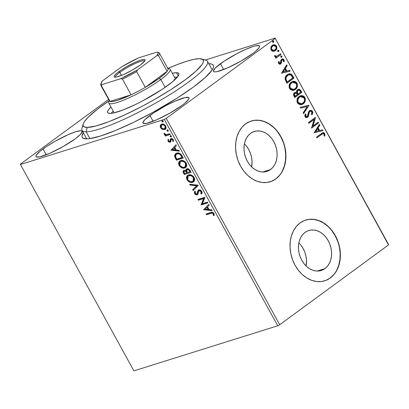 <?xml version="1.0" encoding="UTF-8"?>
<svg xmlns="http://www.w3.org/2000/svg" width="409" height="409" viewBox="0 0 409 409"><rect width="100%" height="100%" fill="white"/><g stroke="black" fill="none" stroke-linecap="round" stroke-linejoin="round"><path stroke-width="0.61" d="M208.83 63.753A74.781 12.147 151.2 0 1 213.375 67.536A74.781 12.147 151.2 0 1 193.452 86.999L205.231 77.536L212.061 70.118L213.125 68.221L213.554 66.636L213.355 65.389L212.522 64.489L211.07 63.942L208.83 63.753M300.998 245.293L303.192 248.636L304.879 252.353L305.993 256.305L306.489 260.334L306.085 265.957A20.941 16.089 72.6 0 0 298.856 242.9M324.961 268.606L317.169 271.049L324.961 268.606L322.185 270.155L319.132 270.947L315.917 270.957L312.67 270.18L309.516 268.647L306.566 266.412L303.948 263.57L301.75 260.226L300.063 256.504L298.948 252.558L298.452 248.529L298.596 244.577L299.368 240.85L300.738 237.496L302.66 234.638L305.058 232.394A20.941 16.089 -107.4 0 1 308.744 230.523A20.941 16.089 -107.4 0 1 329.429 243.171A20.941 16.089 -107.4 0 1 324.961 268.606A20.941 16.089 -107.4 0 1 321.269 270.482A20.941 16.089 -107.4 0 1 300.584 257.828A20.941 16.089 -107.4 0 1 305.058 232.394L307.834 230.845L310.886 230.052L314.097 230.042L317.343 230.824L320.503 232.358L323.447 234.587L326.07 237.43L328.269 240.778L329.956 244.495L331.065 248.447L331.561 252.476L331.423 256.428L330.651 260.15L329.276 263.503L327.358 266.361L324.961 268.606M246.54 146.238L248.738 149.582L250.426 153.303L251.54 157.25L252.036 161.279L251.632 166.908A20.941 16.089 72.6 0 0 244.403 143.845M270.507 169.551L262.716 171.995L270.507 169.551L267.726 171.1L264.674 171.898L261.463 171.903L258.217 171.126L255.058 169.592L252.113 167.358L249.49 164.515L247.297 161.172L245.61 157.455L244.495 153.503L243.999 149.474L244.142 145.522L244.909 141.795L246.284 138.441L248.207 135.589L250.599 133.344A20.941 16.089 -107.4 0 1 254.291 131.468A20.941 16.089 -107.4 0 1 274.976 144.121A20.941 16.089 -107.4 0 1 270.507 169.551A20.941 16.089 -107.4 0 1 266.816 171.427A20.941 16.089 -107.4 0 1 246.131 158.774A20.941 16.089 -107.4 0 1 250.599 133.344L253.381 131.795L256.433 130.998L259.643 130.992L262.89 131.77L266.049 133.303L268.994 135.532L271.617 138.38L273.81 141.724L275.497 145.44L276.612 149.392L277.108 153.421L276.965 157.373L276.193 161.1L274.822 164.454L272.9 167.307L270.507 169.551M270.144 181.79A31.82 24.448 72.6 0 0 275.681 178.963L275.876 178.902A31.82 24.448 -107.4 0 1 270.267 181.749A31.82 24.448 -107.4 0 1 238.83 162.521A31.82 24.448 -107.4 0 1 245.62 123.871L241.98 127.281L239.06 131.621L236.975 136.718L235.804 142.378L235.589 148.385L236.346 154.51L238.033 160.512L240.599 166.166L243.938 171.248L247.92 175.568L252.399 178.958L257.195 181.294L262.128 182.475L267.011 182.46L271.653 181.253L275.876 178.902L279.516 175.492L282.435 171.151L284.521 166.054L285.692 160.394L285.906 154.387L285.15 148.262L283.463 142.26L280.896 136.606L277.558 131.524L273.575 127.204L269.096 123.815L264.301 121.478L259.367 120.297L254.485 120.312L249.843 121.519L245.62 123.871A31.82 24.448 -107.4 0 1 251.228 121.023A31.82 24.448 -107.4 0 1 282.665 140.251A31.82 24.448 -107.4 0 1 275.876 178.902L275.681 178.963A31.82 24.448 72.6 0 0 282.491 140.359A31.82 24.448 72.6 0 0 251.111 121.059M324.598 280.84A31.82 24.448 72.6 0 0 330.135 278.013L330.329 277.956A31.82 24.448 -107.4 0 1 324.72 280.804A31.82 24.448 -107.4 0 1 293.284 261.576A31.82 24.448 -107.4 0 1 300.078 222.925L296.438 226.335L293.519 230.676L291.433 235.773L290.257 241.433L290.047 247.44L290.799 253.565L292.491 259.567L295.053 265.216L298.391 270.303L302.374 274.623L306.852 278.013L311.653 280.344L316.586 281.53L321.469 281.515L326.106 280.308L330.329 277.956L333.969 274.541L336.888 270.206L338.974 265.109L340.145 259.444L340.36 253.437L339.608 247.317L337.916 241.315L335.354 235.661L332.016 230.579L328.028 226.259L323.555 222.864L318.754 220.533L313.821 219.352L308.938 219.362L304.296 220.569L300.078 222.925A31.82 24.448 -107.4 0 1 305.687 220.073A31.82 24.448 -107.4 0 1 337.123 239.301A31.82 24.448 -107.4 0 1 330.329 277.956L330.135 278.013A31.82 24.448 72.6 0 0 336.95 239.413A31.82 24.448 72.6 0 0 305.564 220.114M149.929 115.456A26.253 4.264 151.2 0 1 174.04 101.596A26.253 4.264 151.2 0 1 188.968 97.782A26.253 4.264 151.2 0 1 182 105.399L184.934 103.119L188.534 99.474L189.06 98.252L188.697 97.495L185.395 97.49L175.185 101.084L166.381 105.358L153.482 112.976L144.791 119.735L142.874 122.603L143.237 123.36L146.534 123.365L156.744 119.765L170.062 113.022L182 105.399A26.253 4.264 151.2 0 1 157.889 119.254A26.253 4.264 151.2 0 1 142.961 123.073A26.253 4.264 151.2 0 1 149.929 115.456L153.13 121.274L149.929 115.456M43.027 148.963A26.253 4.264 151.2 0 1 67.137 135.108A26.253 4.264 151.2 0 1 82.071 131.289A26.253 4.264 151.2 0 1 75.098 138.912L80.241 134.627L82.158 131.759L81.795 131.008L80.558 130.747L75.685 131.744L68.288 134.597L54.964 141.34L46.58 146.488L40.092 151.243L36.498 154.888L35.972 156.11L36.335 156.867L39.632 156.877L49.842 153.278L63.16 146.529L75.098 138.912A26.253 4.264 151.2 0 1 50.987 152.767A26.253 4.264 151.2 0 1 36.058 156.586A26.253 4.264 151.2 0 1 43.027 148.963L46.227 154.781L43.027 148.963M220.451 63.727A26.253 4.264 151.2 0 1 244.562 49.872A26.253 4.264 151.2 0 1 259.495 46.053A26.253 4.264 151.2 0 1 252.522 53.676L255.456 51.396L259.055 47.751L259.582 46.529L259.219 45.772L255.922 45.762L253.11 46.508L245.712 49.361L236.903 53.635L224.004 61.253L215.313 68.012L213.396 70.88L213.759 71.631L214.996 71.892L217.056 71.641L227.266 68.042L240.584 61.299L252.522 53.676A26.253 4.264 151.2 0 1 228.411 67.531A26.253 4.264 151.2 0 1 213.483 71.35A26.253 4.264 151.2 0 1 220.451 63.727L223.651 69.55L220.451 63.727M203.35 59.852A71.595 11.631 151.2 0 1 207.491 61.324L212.031 69.581A71.595 11.631 151.2 0 1 212.184 69.939M388.55 244.495L275.104 38.134L205.323 60.011L275.104 38.134L388.514 244.93L279.705 324.736L166.258 118.375L275.068 38.569L166.258 118.375L164.28 119.418L277.726 325.779L133.896 370.866L20.45 164.505L164.28 119.418L20.45 164.505L20.486 164.07L108.61 99.433L20.486 164.07L20.45 164.505L133.896 370.866L277.726 325.779L164.28 119.418L166.258 118.375L279.705 324.736L277.726 325.779L279.705 324.736L388.514 244.93L275.104 38.134L388.55 244.495M165.543 129.075L162.526 129.402L164.899 129.489L166.131 127.991L165.563 125.737L163.748 124.27L162.404 124.014L161.253 124.321L160.553 124.955L160.185 126.161L160.451 127.357L161.458 128.738L162.526 129.402L162.925 129.106L161.008 127.363L160.604 127.659L162.526 129.402L164.684 129.566L165.359 129.234L165.747 126.049C164.449 124.31 163.099 123.676 161.698 124.137L160.323 125.41L160.604 127.659L161.008 127.363L160.727 125.113L160.323 125.41L161.228 124.336M170.277 134.474L169.868 133.733L166.028 134.658L163.963 133.411L164.423 134.443L165.63 135.062L164.899 135.292L165.308 136.028L170.277 134.474L169.868 133.733L166.432 134.673L163.963 133.411L164.101 134.029L165.63 135.062L164.899 135.292L165.308 136.028L170.277 134.474M170.665 141.841L170.118 142.194L170.757 141.713L171.018 139.658L171.397 139.331L172.112 139.004L172.971 139.495L171.8 139.034L171.397 139.331L172.695 139.985L173.099 139.689L173.217 140.619L173.099 139.689L172.695 139.985L172.731 141.166L173.544 141.033L172.731 141.166L173.426 141.448L173.263 139.709C172.526 138.712 171.76 138.339 170.967 138.6L170.328 139.08L170.732 138.789L170.553 139.944L170.732 138.789L170.328 139.08L170.149 140.241L170.553 139.944L170.446 140.844L170.553 139.944L170.149 140.241L170.042 141.141L170.446 140.844L169.689 141.458L168.626 140.952L168.626 139.842L167.961 139.541L168.247 141.504L169.392 142.23L170.481 142.015L171.018 139.658L171.545 139.3L172.567 139.791L172.731 141.166L173.426 141.448L173.263 139.709L172.128 138.682L171.228 138.539L170.451 138.917L170.078 141.044L169.566 141.483L168.733 141.11L168.626 139.842L167.961 139.541L168.043 141.192L168.447 140.895L168.365 139.244M182.01 155.814L180.17 153.636L177.956 152.976L175.471 153.789L174.561 155.717L175.037 157.547L176.437 160.185L183.242 158.053L182.01 155.814C180.354 153.324 178.569 152.439 176.668 153.165L175.609 153.682L174.623 156.361L176.437 160.185L183.242 158.053L182.01 155.814M186.877 168.784C186.059 169.029 185.758 169.72 185.972 170.85L186.376 170.553L185.972 170.85L184.03 170.4C182.966 170.747 182.808 171.662 183.564 173.145L183.968 172.849L184.715 174.214L183.968 172.849L183.564 173.145L184.311 174.51L191.115 172.373L189.04 169.249L188.068 168.774L186.744 168.83L185.942 169.704L185.972 170.85L184.464 170.323L183.237 170.993L183.14 172.199L184.311 174.51L191.115 172.373L190.057 170.451C189.065 168.999 188.007 168.442 186.877 168.784L186.438 168.999M198.242 185.338L189.674 184.26L190.119 185.067L196.565 185.793L192.695 189.75L193.135 190.558L198.176 185.216L189.674 184.26L190.119 185.067L196.565 185.793L192.695 189.75L193.135 190.558L198.242 185.338M207.475 202.128L202.414 203.718L204.827 197.317L198.022 199.449L198.431 200.19L203.503 198.6L201.08 205.001L207.879 202.869L207.475 202.128L202.414 203.718L204.919 197.481L198.022 199.449L198.431 200.19L203.503 198.6L201.08 205.001L207.879 202.869L207.475 202.128M210.967 213.34L212.235 213.094L213.023 213.478L213.462 215.446L214.193 215.655L213.979 213.59L213.186 212.675L212.24 212.291L206.034 214.014L206.438 214.756L210.967 213.34C211.673 212.854 212.45 213.012 213.283 213.815L213.462 215.446L214.193 215.655L213.979 213.59C212.813 212.23 211.698 211.893 210.625 212.578L206.034 214.014L206.438 214.756L206.842 214.459L206.514 213.866L206.842 214.459L210.967 213.34M203.656 209.694L212.159 210.65L211.714 209.843L208.989 209.536L207.501 206.831L209.137 205.16L208.692 204.352L203.656 209.694L203.994 209.275L203.656 209.694L212.159 210.65L211.714 209.843L208.989 209.536L207.501 206.831L209.137 205.16L208.692 204.352L203.656 209.694M197.731 194.433L197.128 194.807L197.956 194.101L198.677 191.131L199.868 190.338L200.845 190.635L201.509 191.371L199.618 190.384L199.214 190.681L201.105 191.663L201.581 191.519L201.202 193.232L201.509 191.371L201.105 191.663L200.804 193.529L201.202 193.232L201.749 193.631L201.202 193.232L200.804 193.529L201.479 194.024C202.133 193.442 202.23 192.562 201.775 191.392L200.727 190.282L198.978 189.894L197.869 190.793L196.913 193.973L195.983 194.019L195.436 193.585L195.134 192.68L195.461 191.811L194.725 191.361L194.357 192.92L195.251 194.367L196.524 194.883L197.261 194.756L198.002 194.004L198.677 191.131L199.74 190.645L201.105 191.663L201.218 192.751L200.804 193.529L201.479 194.024L202.087 192.593L201.775 191.392C200.829 190.113 199.843 189.628 198.815 189.934L198.396 190.144L198.8 189.853M193.769 181.698L192.629 182.322L194.147 181.274L194.653 180.016L194.52 178.375L193.575 176.668L191.346 175.072L189.853 174.745L188.222 175.032L186.985 175.972L186.473 177.24L186.622 178.907L187.276 180.221L188.707 181.627L190.251 182.332L191.99 182.465L193.033 182.025C191.121 182.69 189.249 181.847 187.419 179.5L187.015 179.796C188.846 182.143 190.722 182.987 192.629 182.322L193.575 181.857L194.132 177.496C192.312 175.124 190.441 174.27 188.523 174.924L187.557 175.4L187.015 179.796L187.419 179.5L187.767 175.262M185.896 167.378L184.756 168.002L186.274 166.949L186.78 165.696L186.642 164.055L185.701 162.342L183.472 160.752L181.979 160.425L180.349 160.711L179.111 161.652L178.6 162.92L178.748 164.582L179.403 165.896L181.939 167.874L183.779 168.171L185.159 167.705C183.247 168.365 181.376 167.526 179.546 165.175L179.142 165.471C180.972 167.818 182.849 168.661 184.756 168.002L185.701 167.532L186.259 163.171C184.439 160.803 182.567 159.945 180.65 160.604L179.684 161.08L179.142 165.471L179.546 165.175L179.894 160.936M170.942 150.185L179.439 151.141L178.999 150.333L176.274 150.026L174.786 147.322L176.422 145.65L175.977 144.842L170.942 150.185L171.274 149.766L170.942 150.185L179.439 151.141L178.999 150.333L176.274 150.026L174.786 147.322L176.422 145.65L175.977 144.842L170.942 150.185M171.489 136.672L170.584 136.233L170.18 136.529L171.09 136.969L171.407 136.458L170.87 135.768L170.231 135.829L170.379 136.78L171.233 136.892M168.37 130.992L167.46 130.553L167.061 130.849L167.966 131.289L168.283 130.778L167.869 130.154L167.107 130.149L167.148 130.982L168.114 131.217M163.278 121.734L162.373 121.294L161.969 121.591L162.874 122.03L163.196 121.519L162.782 120.895L162.02 120.89L162.056 121.724L163.022 121.954M273.084 51.314L274.26 51.227L275.748 50.317L276.694 48.748L276.878 47.403L276.469 46.028L275.564 45.016L273.319 44.75L272.087 45.45L271.126 46.692L270.86 49.305L271.52 50.496L272.532 51.186L274.316 51.207L275.308 50.696C276.781 49.637 277.169 48.083 276.469 46.028L273.299 44.755L272.322 45.261L270.886 47.326L271.131 49.944L273.084 51.314M277.021 56.207L274.945 56.089L274.853 55.69L274.945 56.089L275.334 55.967L275.242 55.568L274.5 55.619L274.633 56.309L276.193 56.974L275.431 57.531L275.84 58.272L280.993 54.494L280.584 53.753L276.607 56.34L275.717 56.304L275.242 55.568L274.5 55.619L274.955 56.687L276.193 56.974L275.431 57.531L275.84 58.272L280.993 54.494L275.773 58.155L280.993 54.494L280.584 53.753L276.356 56.427M278.57 63.472L279.613 64.218L280.896 63.727L281.469 62.746L281.668 60.481L282.384 59.786L283.391 60.241L283.406 61.657L284.117 61.728L284.265 60.726L283.754 59.366L282.829 58.881L281.765 59.131L280.906 60.22L280.38 63.068L279.286 63.114L279.199 61.616L278.519 61.503L278.401 62.981L278.57 63.472L280.185 64.162L280.697 63.891L281.361 63.073L281.668 60.481L282.348 59.796L281.678 60.067L283.391 60.241L283.406 61.657L284.117 61.728L283.979 59.694L282.19 58.937L280.968 60.051L280.267 63.17L278.897 63.237L279.199 61.616L278.519 61.503L278.57 63.472M292.726 75.839L291.239 74.085L289.705 73.732L287.905 74.259L286.019 75.88L285.318 77.148L285.073 79.121L286.903 83.247L293.959 78.073L292.726 75.839L292.338 75.962L293.57 78.196L293.959 78.073L292.726 75.839L288.759 73.891L287.261 74.668C285.753 75.619 285.032 77.168 285.099 79.31L286.903 83.247L293.959 78.073L286.842 83.129L293.57 78.196L292.338 75.962L292.726 75.839M301.832 92.398L299.874 89.479L298.749 89.198L297.522 89.668L296.637 90.829L296.556 92.511L295.007 92.444L293.728 93.733L293.611 95.225L294.777 97.567L301.832 92.398L294.715 97.454L301.832 92.398L300.773 90.471L298.243 89.29L297.522 89.668L296.556 92.511L295.206 92.373L294.557 92.705C293.452 93.533 293.279 94.704 294.03 96.207L294.777 97.567L301.832 92.398M308.959 105.358L300.14 107.322L300.584 108.129L307.22 106.55L303.161 112.812L303.601 113.62L308.959 105.358L303.458 113.359L308.959 105.358L300.14 107.322L300.584 108.129L307.22 106.55L303.161 112.812L303.601 113.62L308.959 105.358M318.187 122.153L312.941 125.998L315.543 117.337L308.488 122.511L308.897 123.252L314.158 119.392L311.546 128.063L318.596 122.894L318.187 122.153L312.941 125.998L315.543 117.337L308.488 122.511L308.897 123.252L314.158 119.392L311.546 128.063L318.596 122.894L318.187 122.153M321.597 134.377L322.732 133.661L323.58 133.677L324.092 134.346L324.138 135.972L324.884 135.952L324.623 133.4L323.897 132.726L322.931 132.628L316.5 137.076L316.903 137.818L322.844 133.62L323.979 134.07L324.138 135.972L324.884 135.952L324.7 133.533L322.808 132.664L316.5 137.076L316.903 137.818L321.597 134.377M314.122 132.756L322.87 130.67L322.43 129.863L319.623 130.532L318.136 127.828L319.853 125.18L319.409 124.372L314.122 132.756L322.87 130.67L322.43 129.863L319.623 130.532L318.136 127.828L319.853 125.18L319.409 124.372L314.122 132.756M309.869 111.453L308.918 112.322L309.869 111.453C310.554 110.967 311.203 111.125 311.801 111.918L311.459 114.29L312.144 114.632L312.496 111.335L311.433 110.394L310.201 110.338L309.158 110.972L308.478 112.097L307.44 116.309L306.479 116.723L305.917 116.407L305.625 115.686L305.978 114.249L305.226 113.988L304.817 116.013L305.17 116.913L305.968 117.536L307.783 117.127L308.56 115.931L309.306 112.199L310.339 111.222L311.131 111.284L311.801 111.918L311.903 113.191L311.459 114.29L312.144 114.632L312.798 112.664L312.496 111.335L312.108 111.458L311.755 114.75L312.113 114.019M300.329 95.798L304.853 97.439L300.523 95.732L299.117 96.468C297.057 97.909 296.51 100.067 297.476 102.935L301.816 104.576L304.362 102.72L305.262 100.747L305.237 98.354L304.296 96.647L302.818 95.726L301.239 95.583L299.117 96.468L297.507 98.324L296.96 100.052L297.082 102.01L298.043 103.717L300.318 104.77L301.852 104.566L303.222 103.85L301.612 104.638M292.455 81.478L296.98 83.114L292.65 81.411L291.244 82.143C289.183 83.589 288.631 85.742 289.598 88.61L293.943 90.256L296.489 88.4L297.389 86.427L297.363 84.034L296.423 82.327L294.945 81.401L293.365 81.258L291.244 82.143L289.633 84.003L289.086 85.732L289.209 87.684L290.17 89.392L292.445 90.445L293.979 90.246L295.349 89.53L293.739 90.312M281.407 73.247L290.155 71.161L289.715 70.353L286.908 71.023L285.421 68.318L287.138 65.67L286.694 64.862L281.407 73.247L290.155 71.161L289.715 70.353L286.908 71.023L285.421 68.318L287.138 65.67L286.694 64.862L281.407 73.247M280.717 56.089L282.031 56.156L281.106 55.972L280.86 57.02L281.786 57.204L281.944 56.028L280.922 56.151L280.947 57.148L281.786 57.204L281.372 57.342M277.593 50.409L278.912 50.476L277.982 50.292L277.737 51.34L278.662 51.524L278.82 50.348L277.798 50.476L277.777 51.406L278.662 51.524L278.248 51.662M272.506 41.151L273.82 41.217L272.895 41.028L272.645 42.081L273.575 42.265L273.779 41.151L273.238 40.895L272.711 41.212L272.737 42.209L273.575 42.265L273.156 42.403M83.492 132.521L81.994 136.003L82.199 137.25L83.027 138.15L86.55 138.886L89.203 138.712L100.425 136.049L115.721 130.399L133.779 122.24L153.043 112.286L177.741 97.7L193.452 86.999A74.781 12.147 151.2 0 1 84.106 138.605A74.781 12.147 151.2 0 1 83.344 132.741M86.769 138.881A71.595 11.631 151.2 0 1 86.55 138.564L82.01 130.307A71.595 11.631 151.2 0 1 83.16 125.747M325.912 280.369L330.135 278.013L333.775 274.603M336.694 270.267L338.78 265.17L339.951 259.505L340.165 253.498L339.414 247.379M337.722 241.371L335.16 235.722L331.822 230.64M327.834 226.315L323.361 222.925L318.56 220.594L313.626 219.413L308.744 219.423M271.458 181.315L275.681 178.963L279.321 175.548M282.241 171.213L284.327 166.115L285.497 160.451L285.712 154.444L284.955 148.324M283.268 142.322L280.702 136.667L277.363 131.586M273.381 127.265L268.902 123.871L264.107 121.539L259.173 120.358L254.291 120.374M322.624 132.736L324.7 133.533L324.311 133.656L324.495 136.069L324.235 133.523L323.509 132.848L322.543 132.751M322.844 133.62L321.484 134.3M321.76 134.111L322.343 133.784M319.163 124.755L319.465 125.302L319.853 125.18L317.747 127.951L318.136 127.828L317.747 127.951L319.235 130.655L322.43 129.863L322.041 129.985L322.471 130.768L322.041 129.985L319.235 130.655L317.747 127.951L319.465 125.302L319.163 124.755M315.4 131.57L318.729 130.747L315.4 131.57L317.589 128.677L315.4 131.57L317.589 128.677L318.729 130.747L315.4 131.57M317.865 122.388L318.207 123.012L318.596 122.894L311.479 127.951L318.207 123.012L317.865 122.388M313.769 119.515L308.831 123.135L313.769 119.515M315.216 117.572L315.636 117.506L315.247 117.628L312.553 126.12L312.941 125.998L312.553 126.12L315.216 117.572M308.856 114.254L309.306 112.199L308.918 112.322L308.468 114.372L308.856 114.254L308.468 114.372L308.12 116.192L308.509 116.069L308.856 114.254M309.935 110.43L312.496 111.335L310.119 110.364L309.47 110.701L307.21 116.519L305.395 116.325L305.278 115.292L305.589 114.372L305.395 116.325L305.784 116.202L305.978 114.249L305.226 113.988L305.053 116.723L307.026 117.557L308.509 116.069L307.645 117.235L306.832 117.603M307.21 116.519L306.489 116.81M306.653 116.744L306.09 116.841L305.395 116.325L306.822 116.642M312.287 113.508L312.353 112.107L311.816 111.038L311.044 110.517L309.812 110.461M306.632 117.68L307.962 116.539L308.918 112.322L309.95 111.345M300.155 107.347L308.887 105.236L300.155 107.347M303.222 103.85C305.247 102.414 305.794 100.277 304.853 97.439L304.465 97.562C305.405 100.394 304.858 102.531 302.834 103.973L303.222 103.85M301.464 104.689L303.974 102.838M302.174 104.387L302.512 104.193M304.316 102.316L304.961 100.399M305.017 99.576L304.342 97.347L302.936 96.043M302.435 95.849L300.099 95.87M299.132 97.332L300.283 96.734L299.132 97.332C297.501 98.477 297.052 100.2 297.788 102.49L297.461 99.888L298.212 98.237L299.132 97.332M301.321 103.814L300.083 103.973L298.821 103.569M298.529 103.365L297.788 102.49L298.176 102.373C297.44 100.077 297.89 98.354 299.521 97.209L300.661 96.616L304.148 97.991C304.879 100.261 304.434 101.969 302.813 103.109L301.648 103.712L297.788 102.49L301.648 103.712M295.012 92.444L296.167 92.633L294.618 92.567M298.054 89.361L300.385 90.593L300.773 90.471L300.385 90.593L301.443 92.521L299.7 89.745L297.926 89.392M298.815 89.351L298.36 89.32M297.926 90.409L299.506 90.363L300.702 92.189L298.079 94.111L297.22 91.867L297.563 90.772L298.35 90.19L297.537 90.532L297.926 90.409L297.537 90.532L296.919 92.618L297.307 92.495L296.919 92.618L297.481 93.855L297.875 93.738L297.307 92.495L297.926 90.409C298.831 89.842 299.603 90.154 300.237 91.34L300.702 92.189L297.691 94.234L298.079 94.111L297.875 93.738L297.481 93.855L297.691 94.234L296.832 91.989L297.174 90.895L298.135 90.266M294.976 93.436L296.152 93.196L297.353 94.643L295.094 96.299L294.393 94.321L295.431 93.206L294.587 93.559C293.928 94.05 293.826 94.745 294.286 95.65L294.674 95.532C294.214 94.622 294.316 93.927 294.976 93.436C295.819 92.874 296.54 93.15 297.149 94.264L297.353 94.643L294.705 96.422L295.094 96.299L294.674 95.532L294.286 95.65L294.705 96.422L293.984 94.75L294.853 93.4M295.349 89.53C297.374 88.088 297.921 85.951 296.98 83.114L296.591 83.237C297.532 86.074 296.985 88.211 294.961 89.648L295.349 89.53M293.59 90.369L296.101 88.518M294.301 90.062L294.638 89.873M296.438 87.991L297.087 86.079M297.144 85.256L296.469 83.027L295.063 81.723M294.562 81.529L292.225 81.544M291.259 83.007L292.409 82.413L291.259 83.007C289.628 84.157 289.178 85.875 289.915 88.17L289.587 85.568L290.339 83.917L291.259 83.007M293.447 89.494L291.32 89.438L290.129 88.502L289.915 88.17L290.303 88.047C289.567 85.757 290.017 84.034 291.648 82.889L292.788 82.296L296.274 83.671C297.006 85.941 296.561 87.649 294.94 88.789L293.774 89.392L289.915 88.17L293.774 89.392M288.555 73.963L292.338 75.962L290.472 74.029L288.207 74.07M289.7 73.86L289.316 73.85M288.841 74.791L287.276 75.532C286.039 76.309 285.477 77.577 285.589 79.336L285.978 79.213L285.589 79.336L286.566 81.611L286.954 81.488L286.566 81.611L286.832 82.097L287.22 81.974L285.978 79.213C285.865 77.454 286.428 76.186 287.67 75.409L288.841 74.791L291.121 75.22L292.829 77.863L287.22 81.974L286.832 82.097L286.003 80.507L285.569 78.119L286.53 76.202L288.422 74.924M286.448 65.246L286.75 65.793L287.138 65.67L285.032 68.441L285.421 68.318L285.032 68.441L286.52 71.146L289.715 70.353L289.321 70.476L289.751 71.258L289.321 70.476L286.52 71.146L285.032 68.441L286.75 65.793L286.448 65.246M282.685 72.061L286.009 71.238L282.685 72.061L284.874 69.167L282.685 72.061L284.874 69.167L286.009 71.238L282.685 72.061M280.267 63.17L278.79 63.083L278.81 61.739L278.473 61.682L279.199 61.616L278.81 61.739L278.79 63.083L279.751 63.369M281.98 59.014L283.979 59.694L283.59 59.816L283.851 61.365M282.067 59.944L281.28 60.604L281.668 60.481L281.28 60.604L281.182 61.779L281.571 61.657L281.182 61.779L280.973 63.196L281.361 63.073L279.986 64.208M279.797 64.279L280.973 63.196L281.351 60.44L282.358 59.893M283.795 60.322L283.079 59.239L282.118 58.993M281.571 57.316L282.031 56.156L281.643 56.278L281.397 57.326L281.786 57.204M281.29 57.393L281.735 56.585L281.065 55.956M281.581 57.142L281.699 56.887M276.428 56.401L275.554 56.498L274.945 56.089L276.632 56.324M280.262 53.993L280.605 54.617L280.262 53.993M278.447 51.636L278.912 50.476L278.524 50.598L278.273 51.646L278.662 51.524M278.166 51.713L278.611 50.905L277.941 50.276M278.457 51.462L278.58 51.207M273.11 44.821L276.469 46.028L276.08 46.151C276.781 48.206 276.392 49.76 274.92 50.813L274.122 51.263M274.413 51.13L275.743 49.99L276.438 48.349M276.438 48.354L276.233 46.478L274.996 45.031M274.608 44.872L272.931 44.872M273.769 50.465L272.077 50.327L271.177 49.095L271.469 47.122L273.084 45.731M273.488 45.609L272.343 46.12L274.301 45.496L275.528 46.069L276.039 46.994L275.968 48.523L275.073 49.816L273.831 50.43L272.466 50.21L271.765 49.479C271.3 47.93 271.622 46.769 272.731 45.997L272.343 46.12C271.233 46.892 270.911 48.052 271.377 49.601L274.137 50.353L271.765 49.479L271.494 48.441L271.857 46.999L273.488 45.609L275.835 46.498C276.326 48.032 276.014 49.182 274.904 49.949L274.137 50.353M273.355 42.378L273.82 41.217L273.432 41.34L273.181 42.388L273.575 42.265M273.074 42.454L273.524 41.646L272.849 41.018M273.365 42.204L273.488 41.948M317.589 128.677L318.729 130.747L315.789 131.447L317.589 128.677M299.521 97.209L301.234 96.488L302.502 96.596L303.693 97.357L304.449 98.727L304.526 100.277L304.086 101.642L303.059 102.915L301.709 103.692L299.582 103.635L298.008 102.01L297.962 99.341L299.521 97.209M291.648 82.889L293.36 82.163L294.628 82.275L295.819 83.037L296.576 84.407L296.653 85.951L296.213 87.316L295.186 88.595L293.836 89.372L292.599 89.53L291.336 89.126L290.007 87.306L290.088 85.021L291.648 82.889M287.22 81.974L285.978 79.213L286.32 76.933L288.57 74.893L290.564 74.857L291.484 75.624L292.829 77.863L287.22 81.974M284.874 69.167L286.009 71.238L283.074 71.938L284.874 69.167M214.265 215.262L213.462 215.446L213.866 215.149L213.856 214.04L213.452 214.331L213.856 214.04L213.687 213.524L213.283 213.815L213.687 213.524C212.849 212.716 212.077 212.557 211.366 213.043L212.634 212.803L213.426 213.181L213.866 215.149L214.265 215.262M211.959 210.287L204.06 209.398L211.959 210.287M208.518 209.142L207.383 207.072L206.98 207.368L207.383 207.072L208.518 209.142L208.115 209.439L208.518 209.142M205.267 209.122L206.98 207.368L208.115 209.439L205.267 209.122L206.98 207.368L208.115 209.439L205.267 209.122M207.803 202.726L201.08 205.001L203.907 198.304L198.431 200.19L198.835 199.894L198.503 199.295L198.835 199.894L203.907 198.304L201.479 204.71L207.803 202.726M198.677 191.131L199.214 190.681M197.128 194.807L197.532 194.51C196.657 194.802 195.814 194.393 194.996 193.288L194.597 193.585C195.41 194.689 196.254 195.098 197.128 194.807L197.537 194.607M197.21 193.733L197.731 193.058L196.693 194.076L195.297 193.375L195.461 191.811L194.725 191.361L194.597 193.585L194.996 193.288L195.129 191.069M197.358 193.651L196.693 194.076M198.815 189.934L197.501 192.225L197.327 193.35L197.731 193.058L197.905 191.928L197.501 192.225L198.6 190.021M198.662 189.965L197.317 193.677M195.011 191.289L194.914 193.125L196.254 194.433M194.756 192.624L194.848 192.956M196.928 194.587L197.787 194.403M193.498 190.19L193.094 189.454L192.695 189.75L196.969 185.497L196.565 185.793L196.969 185.497L190.522 184.771L190.119 185.067L190.522 184.771L190.277 184.331L190.522 184.771L196.969 185.497L193.094 189.454L193.498 190.19M186.877 176.939L187.302 179.28L188.892 181.177L191.085 182.133L193.615 181.785M190.655 182.041L191.085 182.133M187.818 175.216L187.383 175.686M192.992 181.202L193.391 180.906L193.851 177.445L193.452 177.736L193.851 177.445C192.383 175.522 190.88 174.832 189.336 175.369L188.932 175.666C190.476 175.124 191.979 175.819 193.452 177.736L192.992 181.202L192.22 181.581C190.686 182.117 189.178 181.438 187.695 179.541L188.16 176.044L189.848 175.251L191.606 175.476L193.13 176.478L194.157 178.145L194.096 179.996L193.089 181.095M188.447 175.839L189.096 175.461M189.336 175.369L188.16 176.044M184.03 170.4L183.58 170.619L183.984 170.328M183.851 170.435L183.457 171.443L183.968 172.849L183.794 170.492M186.673 168.851L186.376 170.553L186.647 168.876M186.289 169.807L186.31 170.17M186.121 170.374L185.86 170.231M183.641 170.696L183.498 171.034M187.199 169.571L188.002 169.173L188.912 169.433L189.95 170.711C189.311 169.531 188.559 169.035 187.685 169.229L187.286 169.525C188.155 169.331 188.912 169.827 189.546 171.008L189.95 170.711L189.546 171.008L190.011 171.852L190.415 171.56L187.48 172.644L186.708 171.069L187.286 169.525L188.82 169.975L190.011 171.852L187.48 172.644L186.616 170.517L187.286 169.525M184.29 171.391L184.663 170.916M186.979 172.189L187.184 172.567L186.979 172.189L186.576 172.486L186.979 172.189C186.376 171.08 185.666 170.63 184.853 170.839L184.449 171.136C185.262 170.926 185.972 171.376 186.576 172.486L186.785 172.864L184.602 173.549L184.183 172.782C183.723 171.887 183.81 171.34 184.449 171.136L185.471 170.809L186.78 171.852M184.853 170.839L184.449 171.136L185.594 171.294L186.785 172.864L184.602 173.549L183.876 171.898L184.449 171.136M179.004 162.613L179.428 164.955L181.018 166.857L183.212 167.813L185.742 167.465M179.945 160.895L179.51 161.361M180.573 161.519L182.532 160.901L184.045 161.284L185.528 162.455L186.284 163.825L186.381 165.134L185.216 166.775M185.119 166.882L185.517 166.586L185.977 163.119L185.579 163.416L185.977 163.119C184.51 161.197 183.002 160.507 181.463 161.049L181.059 161.345C182.603 160.803 184.106 161.494 185.579 163.416L185.119 166.882L184.347 167.261C182.813 167.792 181.305 167.112 179.822 165.221L180.287 161.724L181.463 161.049L180.287 161.724M175.875 153.493L175.21 154.336L174.975 155.732L176.841 159.888L183.16 157.91L176.437 160.185L176.841 159.888L176.039 158.431L175.635 158.728L176.039 158.431L175.026 156.064L174.623 156.361L175.026 156.064L175.814 153.544M176.33 154.29L178.232 153.462L179.97 153.84L181.029 154.73L182.542 157.235L176.729 159.229L175.481 156.55L176.228 154.321L177.475 153.61L176.228 154.321M177.077 153.907C178.089 153.482 179.208 153.779 180.435 154.806L180.839 154.51C179.612 153.482 178.488 153.186 177.475 153.61L177.077 153.907L178.667 153.81L180.016 154.428L181.698 156.734L182.102 156.437L180.839 154.51L180.435 154.806L182.138 157.531L182.542 157.235L182.102 156.437L181.698 156.734L182.138 157.531L176.729 159.229L175.41 156.018L175.783 154.76L177.077 153.907M179.239 150.778L171.345 149.888L179.239 150.778M175.804 149.633L174.663 147.562L174.265 147.859L174.663 147.562L175.804 149.633L175.4 149.929L175.804 149.633M172.547 149.612L174.265 147.859L175.4 149.929L172.547 149.612L174.265 147.859L175.4 149.929L172.547 149.612M170.042 141.141L169.689 141.458M170.967 138.6L170.328 139.08M171.018 139.658L171.397 139.331M170.118 142.194L170.522 141.897L168.447 140.895L168.043 141.192L170.118 142.194L170.757 141.713M168.268 139.602L168.339 140.665L168.902 141.478L169.796 141.933L170.711 141.821M170.446 140.844L170.205 141.115M171.09 136.969L171.315 136.171L170.262 135.808M170.41 135.732L170.18 136.529L170.814 135.44M170.522 135.706L170.676 136.366L171.386 136.693M170.2 134.326L165.308 136.028L165.711 135.737L165.379 135.139L165.711 135.737L170.2 134.326M164.392 133.416L164.827 134.147L166.034 134.766L165.63 135.062L166.034 134.766L164.505 133.733L164.101 134.029L164.505 133.733L164.367 133.114M167.966 131.289L168.191 130.491L167.138 130.128M167.286 130.052L167.061 130.849L167.69 129.76M167.399 130.026L167.552 130.686L168.263 131.013M164.065 129.392L165.088 129.27L164.684 129.566L165.88 128.84M160.957 124.663L160.589 125.865L161.008 127.363L161.862 128.441L163.518 129.305M164.791 128.574L165.195 128.278L165.543 125.946L165.139 126.243L165.543 125.946C164.556 124.668 163.544 124.213 162.511 124.581L162.107 124.873C163.14 124.51 164.152 124.965 165.139 126.243L164.791 128.574L164.28 128.825C163.242 129.188 162.22 128.738 161.212 127.47L161.575 125.139L162.68 124.535L164.035 124.643L165.241 125.497L165.747 126.422L165.768 127.501L165.001 128.4M161.908 124.893L162.347 124.638M162.511 124.581L161.575 125.139M162.874 122.03L163.104 121.233L162.046 120.87M162.194 120.793L161.969 121.591L162.373 121.294L162.598 120.497M162.307 120.767L162.46 121.427L163.176 121.754M188.932 175.666L191.202 175.768L192.997 177.071L193.886 179.132L193.099 181.115L191.969 181.652L190.563 181.657L188.15 180.205L187.394 178.835L187.291 177.511L187.7 176.499L188.932 175.666M181.059 161.345L183.329 161.448L185.124 162.751L186.013 164.807L185.226 166.795L184.096 167.327L182.69 167.337L180.277 165.885L179.52 164.51L179.418 163.191L179.827 162.179L181.059 161.345M162.107 124.873L163.631 124.939L164.837 125.793L165.43 127.184L164.873 128.508L163.16 128.876L161.356 127.7L160.972 126.105L162.107 124.873M207.491 61.324A71.595 11.631 151.2 0 1 159.254 100.977A71.595 11.631 151.2 0 1 86.151 131.785A71.595 11.631 -28.8 0 0 164.27 98.022A71.595 11.631 -28.8 0 0 205.712 60.118L201.494 58.952A68.415 11.115 151.2 0 1 161.887 95.174A68.415 11.115 151.2 0 1 87.245 127.434L86.151 131.785L89.908 138.615L86.151 131.785A71.595 11.631 151.2 0 1 82.01 130.307M83.221 123.973L81.943 128.16A71.595 11.631 -28.8 0 0 86.151 131.785L87.245 127.434A68.415 11.115 151.2 0 1 83.221 123.973A68.415 11.115 151.2 0 1 109.126 100.772L97.368 109.244L88.032 117.347L84.412 121.626L83.446 123.365L83.058 124.806L83.247 125.946L84.009 126.77L87.245 127.434L96.064 125.962L108.947 121.657L124.781 114.888L142.209 106.243L153.968 99.796L170.701 89.724L185.067 79.939L195.829 71.284L202.061 64.504L203.033 62.766L203.421 61.324L203.232 60.184L202.465 59.361L199.234 58.697A68.415 11.115 151.2 0 1 201.494 58.952M110.031 113.446A40.573 6.59 151.2 0 1 107.685 112.613A40.573 6.59 151.2 0 1 110.962 107.01L108.354 110.001L107.547 111.887L108.114 113.053L110.031 113.446L113.227 113.058L122.904 110.021L135.676 104.402L142.629 100.88L162.557 89.106L172.572 81.754L178.125 76.125L178.927 74.244L178.36 73.078L176.443 72.684L178.237 75.946L176.443 72.684A40.573 6.59 151.2 0 1 178.789 73.518A40.573 6.59 151.2 0 1 151.458 95.992A40.573 6.59 151.2 0 1 110.031 113.446M172.307 73.283A40.573 6.59 151.2 0 1 176.443 72.684L172.307 73.283M175.522 77.199L177.578 76.872A40.573 6.59 -28.8 0 0 174.577 77.408M113.227 111.136A40.573 6.59 -28.8 0 0 111.166 113.385L113.227 111.136M199.234 58.697L193.851 59.351L186.519 61.304L177.532 64.474L168.027 68.39A68.415 11.115 151.2 0 1 199.234 58.697M174.157 79.607A35.005 5.685 151.2 0 1 174.95 79.663M144.714 61.069A16.708 2.715 -28.8 0 0 135.19 63.523A16.708 2.715 -28.8 0 0 119.873 72.327L118.835 71.682A17.659 2.868 151.2 0 1 136.243 61.841A17.659 2.868 151.2 0 1 145.118 60.322A17.659 2.868 151.2 0 1 140.41 64.919L132.383 70.046L123.421 74.586L116.55 77.004L115.164 77.173L114.331 76.999L114.091 76.493L114.443 75.67L116.862 73.216L121.228 70.016L126.867 66.555L135.829 62.02L140.808 60.097L144.086 59.428L144.914 59.602L145.159 60.113L144.806 60.936L140.41 64.919A17.659 2.868 151.2 0 1 114.586 77.107A17.659 2.868 151.2 0 1 118.835 71.682L119.873 72.327A16.708 2.715 151.2 0 1 135.19 63.523A16.708 2.715 151.2 0 1 144.714 61.069M121.55 75.374L119.873 72.327L121.55 75.374M109.203 100.512L108.753 101.999A35.005 5.685 -28.8 0 0 126.345 98.998A35.005 5.685 -28.8 0 0 160.839 79.484L159.106 78.416A33.41 5.429 151.2 0 1 145.297 87.322A33.41 5.429 151.2 0 1 131.079 94.816A33.41 5.429 151.2 0 1 110.052 101.406A33.41 5.429 151.2 0 1 109.341 100.103M167.92 68.605A35.005 5.685 151.2 0 1 170.129 69.325A35.005 5.685 151.2 0 1 160.839 79.484L165.154 87.342L160.839 79.484A35.005 5.685 151.2 0 1 128.692 97.961A35.005 5.685 151.2 0 1 108.784 103.048A35.005 5.685 151.2 0 1 109.361 100.798M167.347 68.216A33.41 5.429 151.2 0 1 167.092 71.335L145.297 87.322L159.106 78.416L164.019 74.499L167.092 71.335A33.41 5.429 151.2 0 1 159.106 78.416L160.839 79.484A35.005 5.685 -28.8 0 0 169.26 68.732L167.762 68.318M131.079 94.816L110.052 101.406L112.858 101.473L117.541 100.328L131.079 94.816L110.052 101.406L101.432 85.721L102.158 84.525L120.819 78.676L122.455 79.131L131.079 94.816A33.41 5.429 -28.8 0 0 145.297 87.322L136.672 71.636L137.444 69.913L156.79 55.726L158.467 55.65L167.092 71.335L145.297 87.322L136.672 71.636A33.41 5.429 151.2 0 1 122.455 79.131L131.079 94.816M159.357 53.032L167.981 68.712A33.41 5.429 -28.8 0 1 167.092 71.335L158.467 55.65A33.41 5.429 -28.8 0 0 158.723 52.531A33.41 5.429 151.2 0 1 159.357 53.032A33.41 5.429 151.2 0 1 158.467 55.65L156.79 55.726A32.459 5.271 151.2 0 0 157.261 52.117A32.459 5.271 151.2 0 0 157.087 52.076L138.431 57.925A32.459 5.271 151.2 0 0 121.805 66.693L102.46 80.88L101.074 83.354L101.309 84.111L102.158 84.525L120.819 78.676L137.444 69.913L156.79 55.726L158.176 53.247L157.94 52.49L157.087 52.076L138.431 57.925L121.805 66.693L102.46 80.88A32.459 5.271 151.2 0 0 101.151 82.966A32.459 5.271 151.2 0 0 102.158 84.525L101.432 85.721A33.41 5.429 151.2 0 1 100.798 85.225A33.41 5.429 151.2 0 1 101.069 83.533M100.798 85.225L109.423 100.905A33.41 5.429 -28.8 0 0 110.052 101.406L101.432 85.721A33.41 5.429 -28.8 0 1 100.767 84.223L101.151 82.966M115.435 77.163A16.708 2.715 151.2 0 1 119.873 72.327A16.708 2.715 -28.8 0 0 115.435 77.163M158.723 52.531L157.813 52.27M122.455 79.131A33.41 5.429 -28.8 0 0 136.672 71.636L137.444 69.913A32.459 5.271 151.2 0 1 120.819 78.676L122.455 79.131M322.808 132.664L322.42 132.787M307.026 117.557L306.638 117.674M300.661 96.616L300.272 96.739M292.788 82.296L292.399 82.413M274.316 51.207L273.928 51.33M198.963 190.804L199.367 190.507M169.853 141.376L170.256 141.079M171.207 139.428L171.611 139.132M170.492 142.01L170.89 141.713M114.172 112.848L108.784 103.048M175.517 79.121L170.129 69.325M157.261 52.117L157.808 52.27"/></g></svg>
